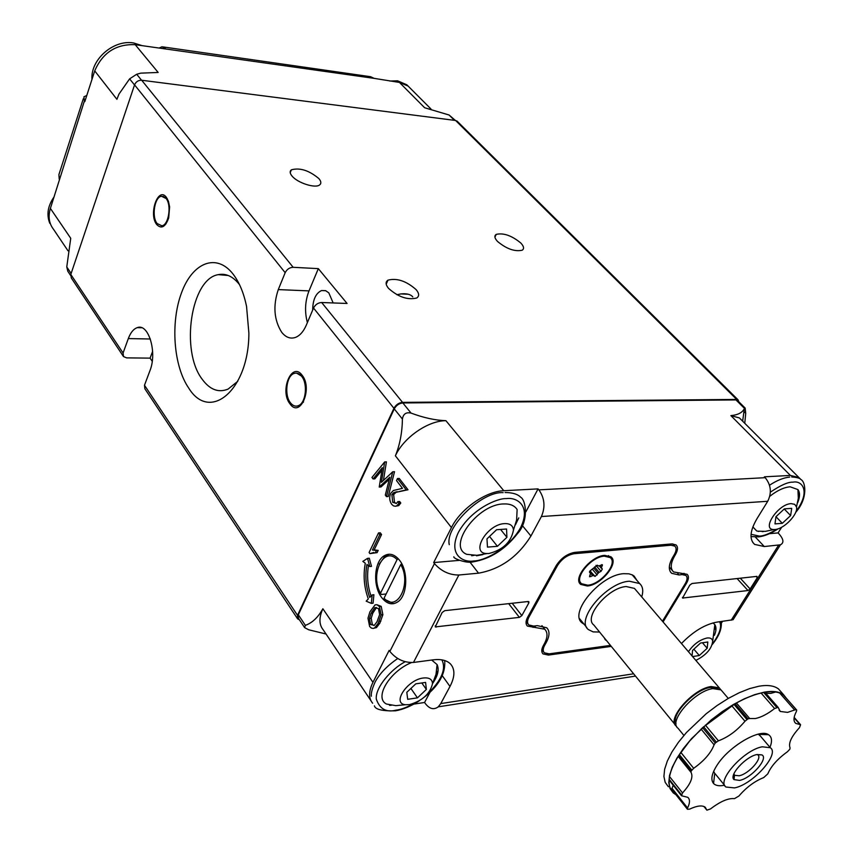 <?xml version="1.0" encoding="UTF-8"?>
<svg xmlns="http://www.w3.org/2000/svg" width="853" height="853" viewBox="0 0 853 853"><rect width="100%" height="100%" fill="white"/><g stroke="black" fill="none" stroke-linecap="round" stroke-linejoin="round"><path stroke-width="1.28" d="M70.586 275.444L67.813 271.265L66.769 266.936L70.735 238.307L50.391 208.409L84.362 101.059L84.799 101.635L94.715 70.884L116.914 99.3L118.93 94.161L129.613 78.86L134.529 84.98M141.534 80.225L136.704 74.254L140.756 73.145L158.168 72.462L135.2 44.676L374.158 78.369L399.439 82.421L408.086 86.057L410.496 88.467M399.439 82.421L424.634 107.745L449.073 115.006L455.417 120.465M50.391 208.409C47.949 216.555 49.026 223.561 53.611 229.446L67.995 250.793M136.704 74.254L129.613 78.86M135.2 44.676C116.104 43.929 102.605 52.662 94.715 70.884M84.362 101.059L83.925 96.794L86.782 95.493M83.295 98.767L58.91 174.609L59.22 179.119M159.01 48.077L162.038 46.766L165.354 48.504M374.158 78.369L370.575 76.706L163.115 46.926M520.863 243.073C511.821 235.62 503.622 232.72 496.243 234.372C494.1 235.801 494.516 238.147 497.48 241.41C506.479 248.895 514.7 251.827 522.143 250.238C524.36 248.777 523.934 246.389 520.863 243.073M318.862 178.576C309.085 170.408 299.925 167.487 291.363 169.822C289.572 171.25 289.796 173.33 292.057 176.059C297.494 182.894 315.247 188.598 319.587 184.952C321.464 183.502 321.218 181.369 318.862 178.576M412.788 296.908C410.656 294.349 406.689 293.347 400.889 293.922L396.901 294.733M416.104 289.615C406.327 281.021 396.954 277.865 387.976 280.147C385.332 281.916 385.513 284.657 388.531 288.367C398.234 296.993 407.617 300.213 416.669 298.017C419.441 296.204 419.249 293.4 416.104 289.615M738.794 401.752L738.058 399.822L736.661 399.428L402.541 402.371L321.677 302.516C318.062 302.74 315.343 304.574 313.531 308.04L306.312 325.121C303.519 331.54 299.925 335.624 295.533 337.393C290.425 339.131 285.819 337.436 281.703 332.286C274.016 320.046 272.875 305.811 278.281 289.594L309.01 290.894L318.329 268.631L293.165 267.309L141.683 80.246L455.609 120.486L457.432 121.467M333.16 302.943L328.831 292.888L325.622 290.649L321.56 290.542C315.749 293.283 312.795 299.776 312.688 310.034M188.78 388.168C173.49 366.161 170.291 322.402 181.614 292.515C192.703 262.329 216.726 252.68 233.264 274.335C239.384 282.418 243.809 293.101 246.549 306.408L248.884 333.128C248.927 390.098 209.923 422.63 188.78 388.168M239.458 284.561L239.416 284.497C232.986 276.404 225.938 273.12 218.261 274.655C190.923 278.824 180.239 350.732 202.108 379.137C209.795 389.682 218.453 393.009 228.082 389.107L237.763 381.312M156.717 224.542C148.23 214.146 158.242 185.847 166.452 197.427L168.446 201.319L169.619 206.938L168.681 217.984C165.397 227.09 161.409 229.276 156.717 224.542M167.391 198.877L163.008 196.286M289.935 403.821C279.336 390.706 291.897 360.926 302.165 375.288C313.083 388.584 299.989 418.62 289.935 403.821M303.444 377.271L296.641 373.134M161.356 225.874L162.955 225.874L165.972 223.955M166.079 198.482C171.773 205.147 168.691 225.021 161.878 225.8L157.091 223.507C151.439 216.715 154.596 196.915 161.473 196.254L166.079 198.482M296.759 406.113L299.659 405.601L303.529 401.944M301.695 376.397C307.965 383.893 305.886 402.84 298.518 405.612C295.554 406.838 292.856 405.879 290.404 402.733C284.166 395.067 286.384 376.141 293.858 373.55C296.695 372.462 299.307 373.411 301.695 376.397M321.677 302.516L347.064 303.465L318.329 268.631M141.683 80.246C138.346 80.15 135.968 81.696 134.561 84.873L70.799 274.453L71.3 277.971L123.152 356.064M134.561 84.873L285.179 272.683C286.928 269.26 289.594 267.469 293.165 267.309M285.179 272.683L278.281 289.594M307.379 322.605C304.51 311.718 305.054 301.141 309.01 290.894M313.531 308.04L393.947 408.31C395.963 404.738 398.831 402.765 402.541 402.371M393.947 408.31L297.516 615.354L297.612 618.862L299.392 619.768M70.799 274.453L123.067 353.035L128.313 338.577C130.573 332.574 133.548 328.927 137.248 327.648C148.539 322.946 157.421 352.513 149.947 370.671L144.488 385.247L144.871 388.787L297.302 618.393M152.229 361.299L150.085 358.132L126.607 357.876L123.482 356.565L123.067 353.035M150.085 358.132L152.623 351.34M391.388 705.218L389.693 705.378M409.397 704.642L405.484 704.727C391.452 703.65 407.425 679.617 423.408 677.996C429.23 677.399 432.258 679.287 432.503 683.669C430.061 693.852 422.363 700.846 409.397 704.642M411.445 662.589C389.501 671.535 373.934 697.733 386.42 704.024L395.803 705.655L405.484 704.727M488.876 553.522L487.042 553.554C469.79 553.661 486.892 524.126 504.603 523.614C510.073 523.422 513.026 525.597 513.463 530.108C511.118 542.113 502.929 549.918 488.876 553.522M513.463 530.108L516.619 519.967L517.121 509.55C514.551 505.53 510.019 503.665 503.547 503.952C477.328 504.24 446.823 546.506 466.708 554.322L476.816 555.314L487.042 553.554M774.961 529.5L773.97 529.532C760.929 529.937 778.032 503.942 791.157 503.633L794.729 504.347L796.489 506.949C798.536 513.964 783.96 529.201 774.961 529.5M797.662 502.748C800.05 497 800.135 492.618 797.928 489.579L790.102 486.796C783.939 487.33 777.168 490.496 769.779 496.318M752.858 526.898L756.739 530.982L757.954 531.174L765.386 531.366L773.97 529.532M688.435 651.703C693.532 644.303 699.716 639.739 706.988 638.012C710.314 637.617 712.212 638.641 712.692 641.061C711.914 648.579 706.305 655.029 695.867 660.414M389.363 554.215L385.129 555.996L379.201 564.238M380.491 593.24C369.616 574.623 383.743 545.355 397.071 559.611L380.491 593.24L381.27 594.466L386.153 593.987M399.694 560.453C394.555 554.066 389.213 552.616 383.669 556.113C374.062 562.276 372.825 585.947 381.494 597.303C386.793 604.127 392.359 605.555 398.191 601.589C407.499 595.031 408.384 571.403 399.694 560.453M584.134 624.311L582.151 622.946C568.45 613.083 600.363 574.847 623.618 573.685L628.896 573.813L632.446 574.975L634.152 576.116L636.882 580.339M606.76 640.848L604.34 637.884M604.596 638.598L605.246 638.993M587.301 585.99L580.744 584.433C572.416 578.494 590.958 555.9 604.745 555.356L610.993 556.86C619.406 562.841 601.109 585.201 587.301 585.99M579.496 582.791L581.661 583.836M599.584 632.041L593.134 631.892L588.431 629.599C575.039 620.014 606.483 582.45 629.29 581.213L639.622 583.537C642.863 586.448 643.557 590.905 641.712 596.908M608.488 555.602L609.66 556.924M604.287 556.156L610.226 557.585C618.19 563.257 600.843 584.465 587.749 585.201L581.533 583.729C573.632 578.099 591.214 556.678 604.287 556.156M635.805 589.977L634.451 588.399L626.177 586.533C608.061 587.578 583.164 617.348 593.805 624.972L675.107 724.655M676.632 726.372L676.29 726.106C666.129 719.378 692.945 688.712 711.103 686.537L719.239 687.817L720.678 689.64M718.29 688.627L710.528 687.422C694.566 689.363 670.074 715.347 676.056 723.845M589.455 571.798L592.696 575.679L589.53 576.756L590.553 573.173L589.594 572.438L590.916 570.167L597.335 565.208L598.678 566.008L602.41 564.739L601.408 567.49L599.776 565.55M722.246 691.346L720.998 689.885L712.873 688.616C694.705 690.823 667.856 721.51 678.007 728.206L683.893 735.435M593.837 568.194L598.113 573.28L595.149 576.383L589.881 571.009M781.636 692.508L778.469 688.915C774.161 685.673 767.711 684.756 759.117 686.185L749.638 688.595L739.231 692.732L728.249 698.436L717.085 705.538L706.145 713.78L686.462 732.492L678.423 742.291L671.983 751.909L667.334 761.015L664.626 769.299L663.911 776.486L665.191 782.372L668.379 786.754M675.96 794.719L673.209 792.874L670.031 788.513L668.784 782.659L669.52 775.473L672.271 767.199L676.951 758.093L683.434 748.476L691.506 738.666L711.253 719.911L722.235 711.637L733.42 704.493L744.413 698.756L754.841 694.587L764.32 692.135C772.914 690.685 779.354 691.559 783.64 694.79L787.447 699.663M779.706 693.041L794.623 709.984L787.564 712.383L780.271 711.455L778.128 707.34L774.599 708.534C767.689 713.95 761.292 717.277 755.406 718.525L749.712 718.525L736.438 702.989M775.665 692.007L770.909 693.372L765.951 693.404M687.422 809.262L689.64 809.124C697.082 805.659 702.296 805.051 705.271 807.279L706.892 810.179L710.485 808.943C720.337 801.415 728.323 797.981 734.465 798.653L738.933 796.009C746.354 787.362 754.617 781.22 763.744 777.552L767.817 773.842C771.016 766.25 777.541 758.893 787.394 751.781L789.846 749.211L790.059 747.9C788.247 743.272 791.381 736.512 799.474 727.641L800.583 724.719L795.796 723.408C793.205 721.222 793.418 717.213 796.435 711.402L796.691 710.005L783.363 695.035C779.173 691.89 772.914 690.994 764.597 692.327L763.691 692.487C755.161 694.107 745.629 697.85 735.105 703.725L702.584 727.652L689.629 741.054L678.721 755.587C673.038 764.608 669.85 772.509 669.178 779.301L669.125 780.015C668.795 785.581 670.255 789.782 673.497 792.64L675.416 794.026L687.422 809.262L687.561 807.972L672.015 788.268L671.897 789.569L675.416 794.026M724.506 785.229C719.378 786.295 715.72 785.709 713.556 783.491C710.485 779.759 711.679 773.618 717.138 765.066C728.942 746.322 759.938 728.163 768.542 734.71C771.944 736.971 772.413 741.172 769.971 747.313M760.439 736.139L758.296 734.145M762.283 746.801L770.312 747.708C780.164 753.945 752.741 784.547 734.518 787.905L725.956 787.02C716.147 780.9 744.147 749.723 762.283 746.801M757.08 754.521C745.895 756.366 728.547 775.334 734.028 779.621L739.594 780.399C751.312 778.288 768.852 758.36 761.932 754.905L757.08 754.521M733.879 773.916L734.721 775.313L739.114 775.782C748.593 774.108 762.913 758.114 757.784 754.873L757.165 754.5M737.717 400.675L735.958 399.929L402.851 402.957C399.14 403.341 396.272 405.324 394.257 408.896L298.326 614.789L298.422 618.297L304.329 627.19M800.86 479.503L798.834 477.456L790.379 475.441L764.373 476.827L765.205 477.68L538.893 489.857L538.072 488.886L503.792 490.72L445.927 420.7C435.233 420.316 423.61 417.778 411.05 413.087C406.103 411.967 403.224 413.961 402.413 419.058C402.2 432.578 399.854 444.829 395.387 455.811L451.44 527.581L433.687 562.575L434.454 563.588L389.864 651.425L389.139 650.391L372.953 682.325L322.871 608.754C318.073 617.391 312.23 622.925 305.353 625.356L298.326 614.789M369.925 553.629L377.101 552.637L378.188 550.388L374.168 549.876L381.558 534.554L380.267 532.805L378.508 532.933L369.093 552.488L369.925 553.629L373.859 552.445M374.019 628.213L376.461 627.595L379.83 623.234L382.869 614.714L381.206 606.398L376.834 604.681M371.492 566.371L369.285 558.225L367.536 558.363L369.744 566.52L371.492 566.371M371.034 596.076C367.643 586.107 366.779 575.935 368.464 565.571M373.081 603.188L373.891 594.744L372.143 594.925L371.332 603.37L373.081 603.188M396.133 506.117L398.724 505.605L400.793 503.014L399.63 501.511L397.871 501.607L399.023 503.121L400.793 503.014M408.011 489.771L399.247 478.458L397.487 478.533L406.241 489.867L408.011 489.771L396.101 492.309L393.649 494.569L391.89 494.665L393.51 492.778L396.101 492.309M396.133 503.558L394.459 502.225L393.649 494.569M388.243 496.531L394.523 471.709L392.764 471.784L386.484 496.627L388.243 496.531M386.484 496.627L385.311 495.081L389.81 477.232L379.222 487.052L380.982 486.967L389.299 479.258M379.222 487.052L382.336 467.679L373.081 478.949L374.83 478.874L381.931 470.248M383.434 480.431L386.42 461.868L384.671 461.931L381.387 482.329L392.764 471.784M744.765 423.301L745.725 413.321L745.149 408.065L744.306 408.747C742.27 412.713 737.781 415.006 730.861 415.603L790.379 475.441M755.374 537.081L764.288 546.538L780.41 544.811C784.184 542.86 783.672 539.171 778.874 533.754L778.075 532.922L781.636 527.25M721.371 623.18L722.502 621.379M305.353 625.356L304.617 627.627L308.658 629.77L326.049 634.014M413.801 704.12L424.57 702.477L425.263 703.48C429.507 708.982 433.825 710.101 438.239 706.838L440.766 703.586L449.989 686.452L442.259 675.683M384.053 598.209L400.729 564.558C412.042 583.58 397.103 613.094 384.053 598.209L384.831 599.435L393.713 603.689M445.927 420.7C428.142 420.572 403.618 437.557 395.387 455.811M451.44 527.581C460.396 509.07 485.815 491.232 503.792 490.72M370.906 700.633L323.276 629.909C318.99 624.716 318.851 617.668 322.871 608.754M372.654 703.235C368.496 698.276 368.603 691.303 372.953 682.325M424.57 702.477L430.051 692.167M438.101 670.533L435.862 674.968M389.864 651.425C396.25 659.145 404.119 662.824 413.481 662.45L458.861 575.007C449.36 575.05 441.225 571.243 434.454 563.588M525.864 511.864L538.072 488.886M433.687 562.575L459.287 560.368M518.763 517.899L515.457 524.819M474.247 555.324L471.688 555.761M375.341 552.776L376.44 550.526L378.188 550.388M378.508 532.933L379.809 534.682L381.558 534.554M379.809 534.682L372.42 550.004L376.44 550.526M379.457 606.579L381.11 614.906L378.082 623.426L374.723 627.776L373.273 628.437L371.354 628.075L369.616 626.465L367.984 618.19L369.925 611.846L375.085 604.862L376.962 604.713L379.457 606.579L381.206 606.398M371.332 603.37L366.172 601.162L368.315 598.923C364.06 587.28 363.058 575.391 365.308 563.236L362.834 561.402L367.536 558.363M369.744 566.52L366.95 564.451C364.892 575.679 365.82 586.683 369.733 597.441L372.143 594.925M399.023 503.121L396.965 505.701L395.429 506.277L393.446 505.872L391.666 504.283C389.458 500.924 389.139 497.267 390.674 493.333L393.393 490.496L402.477 488.342L396.506 480.602L397.487 478.533M406.241 489.867L398.991 491.605M397.231 491.701L394.342 492.405M394.459 502.225L392.7 502.321L391.89 494.665M397.871 501.607L396.442 503.387L392.7 502.321M373.081 478.949L371.951 477.456L384.671 461.931M764.288 546.538L754.638 544.406C749.126 539.437 749.915 530.843 757.016 518.624L767.721 501.276C771.901 492.81 771.059 484.941 765.205 477.68M538.893 489.857C544.651 498.109 545.494 507.013 541.399 516.534L530.929 536.015C517.867 556.86 500.402 569.239 478.544 573.173L458.861 575.007M769.513 533.658L778.075 532.922M799.378 492.981L798.44 495.892M758.957 531.291L758.242 531.451M741.513 420.039L739.412 417.938L730.861 415.603M681.462 643.525C693.265 631.412 705.09 624.279 716.946 622.114L733.068 619.736L735.744 615.503M715.848 627.179L715.081 629.247M400.729 564.558L401.784 563.801M398.287 558.747L397.071 559.611M449.989 686.452C455.022 676.738 455.182 669.232 450.459 663.933C446.716 660.254 440.873 658.889 432.951 659.859L413.481 662.45M521.855 615.599L519.392 617.369L435.275 626.912L442.131 612.518L444.733 610.673L528.114 601.514L528.86 601.696L528.828 602.932L521.855 615.599L512.195 603.263M750.15 588.986L748.017 590.543L682.56 598.038L689.789 585.126L692.028 583.505L756.942 576.372L757.304 577.662L750.15 588.986L740.297 578.206M611.281 646.393L548.426 655.083L543.009 653.899C541.239 652.044 541.378 649.208 543.436 645.412L544.139 644.154C547.722 637.532 547.925 632.563 544.736 629.226L527.41 626.081C525.501 624.097 525.597 621.112 527.698 617.124L556.167 565.678C561.018 558.182 567.245 553.736 574.837 552.36L671.759 543.915L676.013 544.918C678.146 546.922 677.954 550.142 675.448 554.578L674.691 555.857C670.49 563.311 670.127 568.674 673.593 571.947L687.081 574.282C689.053 576.17 688.819 579.219 686.398 583.431L663.058 621.944M370.565 624.545L374.296 625.366L377.026 621.72L379.617 614.64L378.497 608.52L374.734 607.741L371.087 613.296L369.445 618.457L370.565 624.545L372.313 624.343L373.977 625.58M432.61 683.466C437.856 675.907 439.348 669.616 437.088 664.572L431.65 660.03M476.475 555.825L482.841 554.621M369.445 618.457L371.194 618.265L372.313 624.343M374.734 607.741L376.482 607.56L372.836 613.104L371.194 618.265M762.187 531.654L763.68 531.472M714.409 635.325C716.339 630.751 716.488 627.19 714.846 624.631L713.001 622.914M406.806 692.316L415.806 683.829L425.594 682.421L426.372 689.448L417.458 697.85L407.691 699.311L406.806 692.316M528.295 616.047L529.02 616.964C527.154 620.515 527.069 623.17 528.753 624.94L533.733 626.091L537.369 625.644L546.73 627.776C549.918 631.113 549.716 636.093 546.123 642.725L544.704 645.241L544.022 644.367M610.471 645.401L549.14 653.846L544.331 652.801C542.753 651.138 542.881 648.621 544.704 645.241M681.216 573.536L682.155 574.613L685.876 575.434C687.625 577.108 687.422 579.816 685.268 583.559L662.45 621.229M682.155 574.613L678.956 574.943L671.663 573.312C668.208 570.039 668.571 564.686 672.75 557.244L674.275 554.685C676.504 550.739 676.674 547.882 674.776 546.101L670.98 545.216L574.08 553.725C567.33 554.951 561.796 558.896 557.489 565.56L529.02 616.964M486.988 538.84L496.574 529.734L506.554 529.009L506.917 537.305L497.427 546.315L487.458 547.114L486.988 538.84M775.963 516.694L784.365 508.868L791.701 508.345L790.635 515.564L782.308 523.315L774.972 523.902L775.963 516.694L782.308 523.315M692.071 655.957L692.561 650.402L700.505 643.034L707.819 641.989L707.19 648.248L699.321 655.541L692.572 656.554M410.901 688.446L417.458 697.85M611.334 558.928L610.684 556.614M489.526 536.42L497.427 546.315M693.873 649.186L699.321 655.541M421.808 682.965L426.372 689.448M580.53 582.514L578.878 580.456M500.572 529.436L506.917 537.305M784.238 508.996L790.635 515.564M702.445 642.757L707.19 648.248M595.97 565.379L600.992 571.339L602.314 569.079L601.408 567.49M600.992 571.339L599.137 572.31L594.573 566.893M598.113 573.28L599.137 572.31M592.696 575.679L593.709 575.572M786.231 698.138L796.275 709.675M670.469 788.588L671.897 789.569M673.23 785.293L672.015 788.268M749.712 718.525L748.006 718.834L744.968 721.243C737.131 730.573 728.281 737.099 718.429 740.83L715.272 742.984L714.089 744.808C710.954 752.996 704.162 760.833 693.681 768.308L691.143 771.016L691.026 772.37C693.489 777.094 690.653 783.95 682.528 792.938L681.494 795.742L687.838 797.342C690.109 799.474 690.013 803.014 687.561 807.972M794.623 709.984L796.265 709.664M681.302 795.412L669.125 780.015M691.143 771.016L678.721 755.587M669.178 779.301L681.366 794.697M715.272 742.984L702.584 727.652M679.351 754.617L691.783 770.046M746.876 719.484L733.975 704.375M703.618 726.713L716.317 742.035M776.656 707.35L763.691 692.487M764.597 692.327L777.563 707.18M783.8 695.376L796.691 710.005M713.652 771.379L714.739 773.383L713.556 783.491M748.006 718.834L735.105 703.725M71.13 273.493L66.769 266.936M449.073 115.006L454.446 120.337M455.609 120.486L736.661 399.428M144.488 385.247L297.516 615.354M150.352 339.004L128.313 338.577M777.275 529.063C769.299 533.775 763.35 536.121 759.426 536.1L751.056 534.319M770.376 492.16C780.772 485.154 788.3 481.828 792.97 482.19C801.234 480.175 811.63 490.176 795.966 511.608M473.799 560.954C463.979 562.82 447.537 555.527 458.36 532.421C471.187 509.06 497.555 497.971 506.33 498.61C516.438 496.968 531.654 505.466 520.447 527.922C507.652 550.398 482.691 561.125 473.799 560.954M415.454 702.808C407.254 707.244 400.75 709.696 395.941 710.165C386.228 712.681 379.67 708.971 376.28 699.034C375.181 687.518 391.303 668.944 405.196 661.725M441.865 659.859C446.45 668.933 441.577 680.406 427.268 694.278M719.612 621.762C722.107 626.582 719.719 633.96 712.458 643.919M589.754 575.37L590.83 576.649M592.472 569.356L597.153 574.943M761.089 693.031L774.599 708.534M394.257 408.896L402.413 419.058M735.958 399.929L744.52 408.438M411.05 413.087L402.851 402.957M745.725 413.321L743.933 411.541M389.267 704.802L389.65 705.367M374.712 627.787L376.461 627.595M379.83 623.234L378.082 623.426M381.11 614.906L382.869 614.714M379.137 621.304L380.886 621.112M541.399 516.534L767.721 501.276M778.565 545.206L731.202 620.216M633.619 673.785L440.766 703.586M478.544 573.173L469.918 562.074M522.292 525.501L530.929 536.015M508.687 603.647L519.392 617.369M436.16 627.126L435.211 625.835M527.74 601.546L528.828 602.932M737.088 578.558L748.017 590.543M683.125 598.156L682.432 597.367M756.184 576.457L757.304 577.662M534.5 625.995L535.353 627.094M547.541 653.942L548.426 655.083M685.748 582.706L686.398 583.431M674.691 555.857L674.03 555.111M675.448 554.578L674.766 553.81M532.059 626.166L533.008 627.381M371.087 613.296L372.836 613.104M372.015 611.42L373.763 611.238M546.123 642.725L545.355 641.755M677.751 573.579L678.956 574.943M669.968 544.075L670.98 545.216M573.152 552.616L574.08 553.725M556.764 564.665L557.489 565.56M589.444 571.851L590.532 573.163L589.444 571.851M590.052 570.817L594.616 576.276M602.367 565.816L601.44 564.707M599.254 565.827L601.29 568.247L599.254 565.827M706.7 809.838L704.077 806.543M682.528 792.938L669.562 776.593M678.199 756.419L691.026 772.37M693.681 768.308L680.843 752.389M701.081 729.07L714.089 744.808M718.429 740.83L705.388 725.114M731.725 705.698L744.968 721.243M794.1 717.81L800.018 724.57M389.789 81.035L397.455 80.822M49.773 223.294C46.371 214.572 47.821 205.765 54.112 196.851M91.964 79.404C90.418 59.667 113.31 39.515 133.399 42.938M133.612 42.97L142.238 45.678M397.69 80.854L406.828 84.788L409.141 87.113M408.086 86.057L430.978 108.992M496.243 234.372L494.921 237.155M291.363 169.822L290.223 172.711M387.976 280.147L386.196 284.156M325.803 290.724L321.56 290.542M408.256 294.232L400.889 293.922M228.263 275.498L218.261 274.655M162.955 225.874L161.878 225.8M299.659 405.601L298.518 405.612M738.058 399.822L457.027 121.062M141.683 327.755L137.248 327.648M371.354 696.219C370.927 693.35 372.164 688.648 375.075 682.133C379.468 673.785 387.017 665.916 397.733 658.516M449.286 544.694C444.808 526.632 482.297 491.115 503.142 492.629M769.513 485.24C776.795 480.431 783.523 477.712 789.707 477.083M750.992 536.558L758.669 536.889C764.693 536.111 771.187 533.413 778.149 528.796M453.839 556.796C452.964 558.544 467.145 563.726 473.074 561.86C490.219 558.971 505.019 549.567 517.472 533.637C529.148 521.044 525.832 499.965 520.778 497.31C517.76 494.154 512.514 492.554 505.051 492.522M374.414 705.826C375.267 709.461 382.283 711.135 395.44 710.837C403.149 709.472 411.007 706.188 419.015 700.974M385.129 555.996L383.669 556.113M424.442 697.05C438.975 685.577 445.724 673.401 444.69 660.531M795.657 512.418C808.004 498.632 805.808 481.881 800.914 479.535C800.029 478.17 796.937 477.317 791.648 476.976M712.287 644.473C719.122 636.135 722.086 628.49 721.18 621.549M580.509 620.92L582.151 622.946M604.841 639.068L605.694 640.123M579.688 583.153L580.744 584.433M632.148 574.815L639.622 583.537M608.615 555.708L610.226 557.585M634.451 588.399L719.239 687.817M720.998 689.885L728.281 698.415M778.469 688.915L783.64 694.79M758.712 734.369L768.542 734.71M759.255 734.742L770.312 747.708M734.518 775.132L734.028 779.621M733.783 774.172L734.721 775.313M370.063 553.533L371.812 553.394M374.723 627.776L376.472 627.573M396.965 505.701L398.724 505.605M393.51 492.778L395.27 492.682M739.412 417.938L798.834 477.456M742.664 421.19L744.306 408.747M745.149 408.065L737.355 400.324M780.41 544.811L733.068 619.736M635.496 676.088L438.239 706.838M752.73 542.369L754.638 544.406M541.922 625.654L544.736 629.226M542.327 653.014L543.009 653.899M669.317 567.085L672.313 570.497M526.642 625.1L527.41 626.081M374.776 607.709L376.525 607.528M432.503 683.669L436.011 674.328L437.088 664.572M796.489 506.949L798.323 498.301L797.928 489.579M712.692 641.061L714.846 624.631M541.858 649.623L543.713 652.012M683.989 573.312L685.876 575.434M670.394 571.862L671.663 573.312M672.793 543.883L674.776 546.101M526.109 621.549L528.071 624.065M579.582 618.681L586.832 627.627M670.757 789.164L673.497 792.64M779.066 710.08L780.271 711.455M794.676 722.128L795.796 723.408M703.96 806.49L706.764 810.009M669.125 780.09L681.355 795.561M764.96 692.273L778.128 707.34M794.164 717.405L800.583 724.719M715.209 773.831L724.847 785.656M757.56 754.702L761.932 754.905"/></g></svg>
